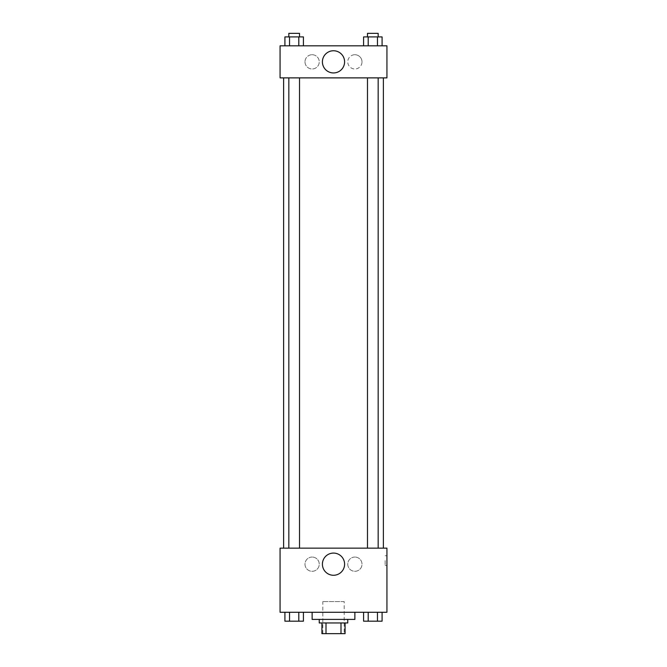 <?xml version="1.0" encoding="UTF-8"?>
<svg xmlns="http://www.w3.org/2000/svg" width="667" height="667" viewBox="0 0 667 667"><rect width="100%" height="100%" fill="white"/><g stroke="black" fill="none" stroke-linecap="round" stroke-linejoin="round"><path stroke-width="0.5" stroke-dasharray="3.33 2.5" d="M344.189 601.584L322.811 601.584L344.189 601.584L344.189 633.65L322.811 633.65L344.189 633.65M326.005 633.65L321.919 633.65L321.919 622.961L326.005 622.961L326.005 633.65L345.081 633.65M340.995 622.961L326.005 622.961L340.995 622.961L340.995 633.65M326.005 622.961L321.919 622.961M319.251 622.961L347.749 622.961M333.5 619.401L319.251 619.401L333.5 619.401M354.877 619.401L312.123 619.401M354.877 612.273L312.123 612.273L354.877 612.273M280.065 612.273L386.935 612.273L386.935 548.149L280.065 548.149L280.065 612.273M363.573 612.273L363.573 621.177L368.201 621.177L363.573 621.177L368.201 621.177L368.201 612.273L377.455 612.273L363.573 612.273L382.091 612.273L363.573 612.273L368.201 612.273L368.201 621.177L382.091 621.177L377.455 621.177L382.091 621.177L382.091 612.273L377.455 612.273L377.455 621.177L368.201 621.177L377.455 621.177L377.455 612.273L382.091 612.273L368.201 612.273L382.091 612.273M303.427 612.273L284.909 612.273L298.799 612.273L298.799 621.177L303.427 621.177L298.799 621.177L303.427 621.177L303.427 612.273L284.909 612.273L289.545 612.273L289.545 621.177L298.799 621.177L289.545 621.177L298.799 621.177L298.799 612.273L298.799 621.177M280.065 560.613L280.065 565.516L280.065 560.613M333.5 575.271A11.089 11.089 0 0 0 343.105 558.629A11.089 11.089 0 0 0 323.895 558.629A11.089 11.089 0 0 0 333.5 575.271M386.935 560.613L386.935 565.516L386.935 560.613M385.142 560.613L385.142 565.516L385.142 560.613M312.123 557.053A7.129 7.129 0 0 0 305.953 567.742A7.129 7.129 0 0 0 318.292 567.742A7.129 7.129 0 0 0 312.123 557.053A7.129 7.129 0 0 1 318.292 567.742A7.129 7.129 0 0 1 305.953 567.742A7.129 7.129 0 0 1 312.123 557.053M354.877 557.053A7.129 7.129 0 0 0 348.708 567.742A7.129 7.129 0 0 0 361.047 567.742A7.129 7.129 0 0 0 354.877 557.053A7.129 7.129 0 0 1 361.047 567.742A7.129 7.129 0 0 1 348.708 567.742A7.129 7.129 0 0 1 354.877 557.053M367.484 548.149L378.172 548.149L367.484 548.149L378.172 548.149L367.484 548.149L367.484 77.881L378.172 77.881L367.484 77.881M299.516 548.149L288.828 548.149L299.516 548.149L288.828 548.149L299.516 548.149L299.516 77.881L288.828 77.881L299.516 77.881M383.375 548.149L283.625 548.149L383.375 548.149M383.375 77.881L283.625 77.881L383.375 77.881M378.172 77.881L378.172 548.149M386.935 77.881L280.065 77.881L280.065 45.823L386.935 45.823L386.935 77.881M305.002 61.848A7.129 7.129 0 0 0 312.123 68.976A7.129 7.129 0 0 0 319.251 61.848A7.129 7.129 0 0 0 312.123 54.727A7.129 7.129 0 0 0 305.002 61.848M361.998 61.848A7.129 7.129 0 0 0 354.877 54.727A7.129 7.129 0 0 0 347.749 61.848A7.129 7.129 0 0 0 354.877 68.976A7.129 7.129 0 0 0 361.998 61.848M363.573 45.823L382.091 45.823L363.573 45.823L382.091 45.823L363.573 45.823L382.091 45.823L363.573 45.823L363.573 36.91L382.091 36.91L377.455 36.91L377.455 45.823L377.455 36.91L368.201 36.91L368.201 45.823L368.201 36.91L363.573 36.91L382.091 36.91L382.091 45.823M284.909 45.823L303.427 45.823L284.909 45.823L303.427 45.823L284.909 45.823L284.909 36.91L303.427 36.91L298.799 36.91L298.799 45.823L298.799 36.91L289.545 36.91L289.545 45.823L289.545 36.91L284.909 36.91L303.427 36.91L303.427 45.823M312.123 54.727A7.129 7.129 0 0 1 318.292 65.416A7.129 7.129 0 0 1 305.953 65.416A7.129 7.129 0 0 1 312.123 54.727M354.877 54.727A7.129 7.129 0 0 1 361.047 65.416A7.129 7.129 0 0 1 348.708 65.416A7.129 7.129 0 0 1 354.877 54.727M280.065 70.31L280.065 60.514L280.065 70.31M386.935 60.514L386.935 70.31L386.935 60.514M344.589 61.848A11.089 11.089 0 0 0 327.956 52.243A11.089 11.089 0 0 0 327.956 71.461A11.089 11.089 0 0 0 344.589 61.848M378.172 36.91L367.484 36.91L378.172 36.91L367.484 36.91L378.172 36.91L378.172 33.35L367.484 33.35L378.172 33.35L367.484 33.35L367.484 36.91M299.516 36.91L288.828 36.91L299.516 36.91L288.828 36.91L299.516 36.91L299.516 33.35L288.828 33.35L299.516 33.35L288.828 33.35L288.828 36.91M377.455 36.91L377.455 45.823M368.201 36.91L368.201 45.823M298.799 36.91L298.799 45.823M289.545 36.91L289.545 45.823M378.172 621.177L367.484 621.177M284.909 612.273L289.545 612.273L284.909 612.273L284.909 621.177L289.545 621.177L284.909 621.177L289.545 621.177L289.545 612.273L298.799 612.273L284.909 612.273L298.799 612.273M299.516 621.177L288.828 621.177M377.455 612.273L377.455 621.177M368.201 612.273L368.201 621.177M289.545 612.273L289.545 621.177M322.811 633.65L322.811 601.584M386.935 555.719L385.142 555.719M386.935 565.516L385.142 565.516M288.828 77.881L288.828 548.149"/><path stroke-width="1" d="M340.995 622.961L340.995 633.65L321.919 633.65L321.919 622.961M340.995 633.65L345.081 633.65L345.081 622.961L345.081 633.65M347.749 619.401L347.749 622.961L319.251 622.961L319.251 619.401M326.005 622.961L326.005 633.65M312.123 612.273L312.123 619.401L354.877 619.401L354.877 612.273M386.935 612.273L280.065 612.273L280.065 548.149L386.935 548.149L386.935 612.273M333.5 575.271A11.089 11.089 0 0 1 323.895 558.629A11.089 11.089 0 0 1 343.105 558.629A11.089 11.089 0 0 1 333.5 575.271M383.375 77.881L383.375 548.149M367.484 548.149L367.484 77.881M299.516 77.881L299.516 548.149M386.935 77.881L280.065 77.881L280.065 45.823L386.935 45.823L386.935 77.881M344.589 61.848A11.089 11.089 0 0 1 327.956 71.461A11.089 11.089 0 0 1 327.956 52.243A11.089 11.089 0 0 1 344.589 61.848M382.091 45.823L382.091 36.91L363.573 36.91L363.573 45.823M377.455 36.91L377.455 45.823M368.201 36.91L368.201 45.823M367.484 36.91L367.484 33.35L378.172 33.35L378.172 36.91M303.427 45.823L303.427 36.91L284.909 36.91L284.909 45.823M298.799 36.91L298.799 45.823M289.545 36.91L289.545 45.823M288.828 36.91L288.828 33.35L299.516 33.35L299.516 36.91M382.091 612.273L382.091 621.177L363.573 621.177L363.573 612.273M377.455 612.273L377.455 621.177M368.201 612.273L368.201 621.177M378.172 621.177L367.484 621.177M303.427 612.273L303.427 621.177L284.909 621.177L284.909 612.273M298.799 612.273L298.799 621.177M289.545 612.273L289.545 621.177M299.516 621.177L288.828 621.177M283.625 77.881L283.625 548.149M378.172 548.149L378.172 77.881M288.828 77.881L288.828 548.149"/></g></svg>
